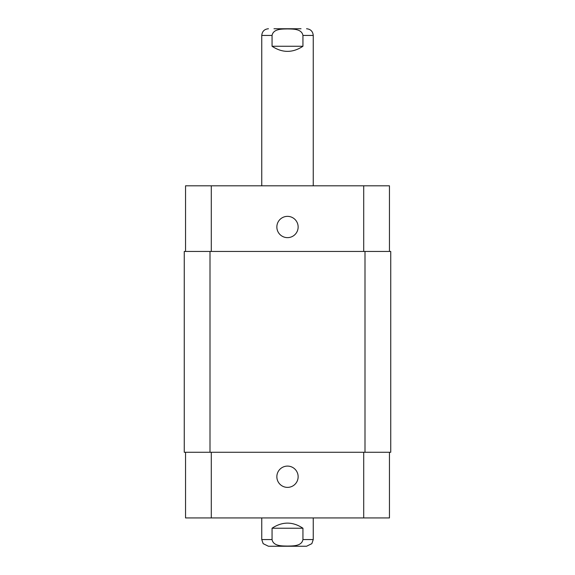 <?xml version="1.0" encoding="UTF-8"?>
<svg xmlns="http://www.w3.org/2000/svg" width="575" height="575" viewBox="0 0 575 575"><rect width="100%" height="100%" fill="white"/><g stroke="black" fill="none" stroke-linecap="round" stroke-linejoin="round"><path stroke-width="0.86" d="M272.054 46.259L272.054 35.442C273.348 28.7 282.095 29.066 287.5 28.93C292.905 29.066 301.652 28.7 302.946 35.442L302.946 46.259L272.054 46.259C282.354 53.058 292.646 53.058 302.946 46.259M273.98 28.75L301.02 28.75M261.754 185.804L261.754 35.442C262.15 31.381 264.385 29.145 268.446 28.75M302.946 528.231L302.946 539.558C301.652 546.3 292.905 545.934 287.5 546.07C282.095 545.934 273.348 546.3 272.054 539.558L272.054 528.231L302.946 528.231C292.646 521.424 282.354 521.424 272.054 528.231M313.246 517.931L313.246 539.558L311.844 543.655L306.554 546.25L268.446 546.25L263.156 543.655L261.754 539.558L272.054 539.558M276.855 476.732A10.645 10.645 0 0 1 292.819 467.518A10.645 10.645 0 0 1 292.819 485.954A10.645 10.645 0 0 1 276.855 476.732M276.855 226.996A10.645 10.645 0 0 1 292.819 217.781A10.645 10.645 0 0 1 292.819 236.217A10.645 10.645 0 0 1 276.855 226.996M389.455 251.455L389.455 185.804L185.545 185.804L185.545 251.455M389.455 452.273L389.455 517.931L185.545 517.931L185.545 452.273M364.996 452.273L390.741 452.273L390.741 251.455L184.259 251.455L184.259 452.273L364.996 452.273L364.996 251.455M184.259 251.455L184.259 452.273M261.754 35.442L272.054 35.442M302.946 35.442L313.246 35.442C312.85 31.381 310.622 29.145 306.554 28.75M313.246 539.558L302.946 539.558M211.291 452.273L211.291 517.931M363.709 452.273L363.709 517.931M211.291 251.455L211.291 185.804M363.709 251.455L363.709 185.804M210.004 251.455L210.004 452.273M313.246 185.804L313.246 35.442M261.754 517.931L261.754 539.558"/></g></svg>
